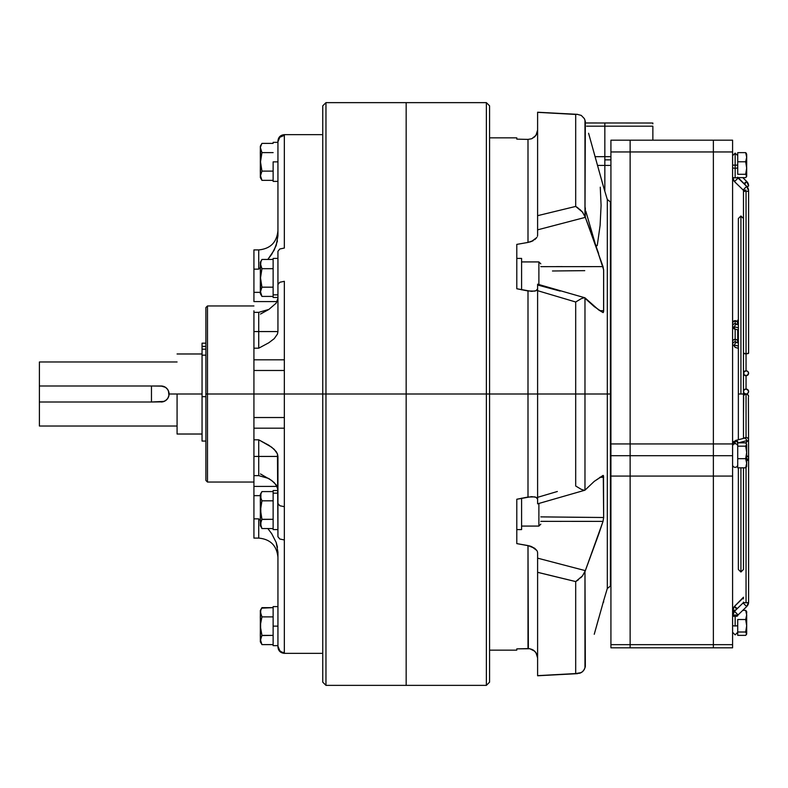 <?xml version="1.0" encoding="UTF-8"?>
<svg xmlns="http://www.w3.org/2000/svg" width="788" height="788" viewBox="0 0 788 788"><rect width="100%" height="100%" fill="white"/><g stroke="black" fill="none" stroke-linecap="round" stroke-linejoin="round"><path stroke-width="1.18" d="M177.073 394L202.053 394L169.075 394L177.073 394L177.073 434.021L177.073 394M161.097 385.992A8.008 8.008 0 0 1 162.614 386.15L151.463 385.992L161.067 385.992L165.529 387.351L167.726 389.548L168.918 392.434L168.918 395.566L167.726 398.452L165.519 400.659L162.633 401.85L151.463 402.008L164.14 401.387A8.008 8.008 0 0 0 165.49 400.668M177.073 361.978L39.4 361.978L39.4 426.022L177.073 426.022M39.4 362.027L39.4 425.973M161.097 402.008A8.008 8.008 0 0 0 162.594 401.86M162.663 401.841A8.008 8.008 0 0 0 164.111 401.407M165.539 400.639A8.008 8.008 0 0 0 166.701 399.683L164.14 401.387M166.751 399.634A8.008 8.008 0 0 0 167.706 398.482M168.474 397.034A8.008 8.008 0 0 0 168.908 395.596L167.726 398.452A8.008 8.008 0 0 0 168.445 397.103M168.928 395.517L168.928 395.507A8.008 8.008 0 0 0 169.075 394.03M169.075 393.97A8.008 8.008 0 0 0 168.928 392.463M168.908 392.394A8.008 8.008 0 0 0 168.474 390.966L168.918 395.566M168.445 390.897A8.008 8.008 0 0 0 167.736 389.577L168.465 390.927M167.706 389.518A8.008 8.008 0 0 0 166.751 388.366M166.701 388.317A8.008 8.008 0 0 0 165.549 387.371L167.726 389.548M165.5 387.332A8.008 8.008 0 0 0 164.17 386.622L165.529 387.351M164.111 386.593A8.008 8.008 0 0 0 162.683 386.159M167.726 398.452L166.731 399.664M162.643 386.15L164.14 386.613M169.075 394L168.908 392.404M39.4 402.008L151.463 402.008L151.463 385.992L39.4 385.992L151.463 385.992L151.463 402.008L39.4 402.008M260.473 314.057L268.984 309.379L258.72 312.353L258.72 331.561L253.923 331.561L253.923 348.197L258.72 348.197L258.72 312.353L253.923 312.353L253.923 417.522L284.34 417.522L253.923 417.522L253.923 538.086L258.72 538.086L258.72 518.868L260.473 520.622L258.72 518.868L253.923 518.868L258.72 518.868L258.72 538.086C270.392 539.219 276.795 545.621 277.937 557.293M268.806 309.497L276.194 303.134L277.937 298.288L276.194 303.134L268.806 309.497M253.923 305.951L207.49 305.951L205.895 307.547L205.895 394L207.49 394L207.49 305.951L207.49 394L253.923 394L253.923 370.478L284.34 370.478L253.923 370.478L253.923 359.811L284.34 359.811L253.923 359.811L253.923 348.197L258.72 348.197L268.806 342.77L274.224 338.663L277.474 334.023L277.937 331.561L258.72 331.561L277.937 331.561L277.937 284.527L279.809 282.262L284.34 281.316L284.34 394L253.923 394L253.923 439.803L258.72 439.803L268.806 445.23L274.224 449.337L277.474 453.977L277.937 456.439L258.72 456.439L258.72 439.803L271.722 447.22L276.194 451.593L277.474 453.977L277.937 536.746L279.809 539.012L284.34 539.957L284.34 394L325.966 394L325.966 102.637L325.966 394L406.165 394L406.165 102.637L406.165 685.363L486.373 685.363L486.373 394L489.575 394L489.575 105.838L489.575 394L527.999 394L527.999 290.969L516.79 288.753L516.79 244.388L527.999 242.428L527.999 139.397L516.79 139.141L516.79 137.851L516.79 139.141L527.999 139.397L531.644 138.757L534.756 136.787L536.855 133.733L537.603 130.059L535.958 135.369L531.841 138.678M253.923 475.647L258.72 475.647L258.72 456.439L253.923 456.439L253.923 486.413L277.12 486.413L253.923 486.413L253.923 538.086M284.34 248.043L284.34 135.369L284.34 248.043L279.809 248.988L277.937 251.254L277.937 284.527L277.937 251.254L279.809 248.988L284.34 248.043M277.937 141.062L277.937 141.791L277.937 141.062C278.312 137.171 280.449 135.034 284.34 134.649L284.34 135.369L284.34 134.649L322.755 134.649M322.755 105.838L322.755 682.162L322.755 105.838L325.966 102.637L406.165 102.637L406.165 394L325.966 394L325.966 685.363L325.966 394L284.34 394L284.34 281.316L279.809 282.262L277.937 284.527L277.937 331.561L277.474 334.023L274.224 338.663L268.806 342.77L258.72 348.197L258.72 331.561L253.923 331.561L253.923 310.817M253.923 249.914L258.72 249.914L258.72 269.132L253.923 269.132L253.923 249.914L253.923 301.587L253.923 269.132L258.72 269.132L260.473 267.378L258.72 269.132L258.72 249.914C270.392 248.781 276.795 242.379 277.937 230.707M284.34 652.631L284.34 539.957L284.34 652.631L281.887 652.149L279.809 650.75L277.937 646.209L277.937 552.142L277.937 646.209L279.809 650.75L281.887 652.149L284.34 652.631L284.34 653.35L284.34 652.631M277.937 141.791L279.809 137.25L284.34 135.369L279.809 137.25L277.937 141.791L277.937 235.858L277.937 141.791M205.895 307.547L205.895 394L207.49 394L207.49 482.049L207.49 394L284.34 394L284.34 506.684L279.809 505.738L277.937 503.473L277.937 456.439L258.72 456.439L258.72 439.803L253.923 439.803L253.923 456.439L258.72 456.439L258.72 475.637L268.806 478.503L274.224 482.611L277.474 487.25L277.937 489.712L276.194 484.866L271.722 480.493L260.473 473.943M277.937 536.746L277.937 503.473L279.809 505.738L284.34 506.684L284.34 539.957L279.809 539.012L277.937 536.746M205.895 394L205.895 480.453L205.895 394M260.326 292.348L253.923 292.348L260.326 292.348M277.445 240.961L274.224 250.052L267.841 259.449L271.722 254.288L276.194 245.531L277.937 235.858M277.12 301.587L253.923 301.587L277.12 301.587M284.34 428.189L253.923 428.189L284.34 428.189M271.752 533.752L267.841 528.551L271.722 533.712L276.194 542.469L277.937 552.142M260.326 495.652L253.923 495.652L260.326 495.652M271.722 533.712L276.194 542.469L277.474 547.236M273.131 161.865L277.937 161.865L273.131 161.865L273.131 181.398L273.131 161.865M277.937 165.677L277.937 158.063M260.611 146.834L261.527 144.145M261.941 143.386L260.897 145.672L261.941 143.386L273.131 143.386L261.941 143.386L260.326 146.184L260.513 161.865L261.941 152.626L260.513 147.996M260.897 173.399L260.513 175.744L261.941 171.114L260.513 161.865L260.326 177.556L261.941 180.353L260.513 175.724L261.941 180.353L273.131 180.353L261.941 180.353L260.897 178.068L260.513 175.724L261.941 171.114L273.131 171.114L261.941 171.114L260.513 161.865L261.941 152.626L273.131 152.626L261.941 152.626L260.897 150.341M261.941 152.626L260.897 157.176M260.611 176.916L260.897 178.068M260.513 161.865L260.897 166.524M260.326 177.556L260.326 146.184M277.937 258.405L273.131 258.405L273.131 294.85L277.937 294.85L273.131 294.85L273.131 297.47L277.937 297.47L277.937 292.614M273.131 297.421L273.131 258.572M277.937 296.426L277.937 294.85M277.937 495.386L277.937 490.53L273.131 490.53L273.131 493.15L277.937 493.15L273.131 493.15L273.131 529.595L277.937 529.595M273.131 529.428L273.131 490.579M277.937 493.15L277.937 491.574M277.937 629.937L277.937 626.135L273.131 626.135L273.131 645.658L273.131 626.135L277.937 626.135L277.937 622.323M273.131 606.602L273.131 626.135L273.131 606.602L277.937 606.602M260.611 262.896L260.858 261.862M260.897 261.734L261.941 259.449L273.131 259.449L261.941 259.449L260.326 262.246L260.513 291.796L261.941 287.177L260.513 277.918L261.941 268.688L260.611 265.241L260.897 261.734M260.897 273.269L260.729 274.382M260.513 277.947L261.941 287.177L273.131 287.177L261.941 287.177L260.513 277.918L261.941 268.688L273.131 268.688L261.941 268.688L260.513 264.059L260.907 266.433M260.897 289.462L260.513 291.806L261.872 287.305M260.897 294.141L261.941 296.416L273.131 296.416L261.941 296.416L260.513 291.796L261.941 296.416L260.326 293.619L260.326 262.384M260.926 294.219L261.173 294.889M260.513 291.806L260.326 293.589M260.601 275.701L260.552 276.371M261.941 268.698L261.793 269.21M260.326 525.616L261.941 528.551L273.131 528.551L261.941 528.551L260.897 526.276L260.897 521.587L260.611 525.104L261.941 528.551L260.513 523.921L261.941 519.312L260.513 510.053L261.941 500.823L260.326 496.479L260.326 525.754L260.326 496.479L260.897 498.538L260.897 493.869L261.941 491.584L260.897 493.869L261.941 491.584L273.131 491.584L261.941 491.584L260.326 494.381L260.326 496.479L260.326 494.411M260.513 523.931L260.611 525.104L260.513 523.931M260.897 498.538L261.941 500.823L273.131 500.823L261.941 500.823L261.793 501.345M260.513 510.063L261.941 519.312L260.897 514.731L260.729 506.517M260.897 521.597L261.941 519.312L273.131 519.312L261.862 519.44M260.897 505.394L261.931 500.813M260.601 507.827L260.552 508.506M260.513 496.204L260.582 495.189M260.611 495.031L260.897 493.869M261.833 635.561L273.131 635.374L261.941 635.374L260.513 640.004L260.897 637.659L260.611 641.176L261.941 644.614L260.611 641.166L260.611 638.812L261.941 635.374L260.326 626.135L260.326 641.816L260.326 626.135L260.611 628.479L260.611 623.791L261.941 616.886L260.513 612.256L260.897 609.932L261.941 607.646L273.131 607.646L261.665 608.149M261.941 635.374L260.611 628.479M260.513 639.994L261.941 644.614L273.131 644.614L261.941 644.614L260.326 641.816M273.131 616.886L261.941 616.886L260.897 621.476L261.941 616.886L273.131 616.886M260.513 612.266L260.897 614.601L260.611 611.094M261.941 607.646L260.326 610.444L260.326 626.135L260.326 610.444M261.941 616.886L260.897 614.601M538.884 262.079L538.884 284.537L538.884 261.921L540.804 263.842M521.587 526.079L538.884 526.079L538.884 503.463L538.884 525.921M521.587 289.698L521.587 258.405L516.79 258.405M521.587 258.572L521.587 289.826M516.79 529.595L521.587 529.595L521.587 498.302M521.587 498.174L521.587 529.428M610.927 140.392L610.927 151.956L630.134 151.956L630.134 140.185L610.927 140.185L610.927 455.7L630.134 455.7L630.134 443.94L610.927 443.94L610.927 151.956L630.134 151.956L630.134 443.94L610.927 443.94L610.927 476.08L630.134 476.08L630.134 455.7L610.927 455.7L610.927 476.08L630.134 476.08L630.134 644.663L610.927 644.663L610.927 476.08L610.927 647.815L630.134 647.815L630.134 644.663L610.927 644.663L610.927 647.766M630.134 151.956L630.134 647.766L630.134 476.08L713.376 476.08L713.376 455.7L630.134 455.7L630.134 476.08L713.376 476.08L713.376 644.663L630.134 644.663L630.134 647.815L713.376 647.815L713.376 644.663L630.134 644.663L630.134 455.7L713.376 455.7L713.376 443.94L630.134 443.94L630.134 151.956L713.376 151.956L713.376 140.185L713.376 443.94L630.134 443.94L630.134 455.7L630.134 151.956L713.376 151.956L713.376 647.766L713.376 476.08L732.594 476.08L732.594 455.7L713.376 455.7L713.376 476.08L732.594 476.08L732.594 644.663L713.376 644.663L713.376 647.815L732.594 647.815L732.594 644.663L713.376 644.663L713.376 455.7L732.594 455.7L732.594 443.94L713.376 443.94L713.376 151.956L732.594 151.956L732.594 140.185L630.134 140.185L630.134 151.956M630.134 143.337L630.134 141.436L630.134 143.337M630.134 140.392L630.134 148.203L630.134 140.392M610.927 143.337L610.927 141.436M746.689 181.417L746.729 181.506A6.402 6.186 0 0 1 748.6 185.879A2.561 0.66 180 0 1 746.896 186.51A2.561 0.66 -0 0 0 748.6 185.879A6.402 6.186 180 0 0 746.729 181.506L742.788 177.635L746.689 181.417L743.941 183.643L746.689 181.417L748.6 185.879M732.594 165.135L735.155 165.135L735.155 153.138L735.155 165.135L732.594 165.135M743.212 190.016A1.28 1.241 0 0 1 743.478 190.775A2.561 0.66 0 0 0 746.039 191.435A2.561 0.66 0 0 0 748.6 190.775A6.402 6.186 180 0 0 746.729 186.401L738.09 178.058A1.28 1.241 0 0 1 737.716 177.182A2.561 0.66 180 0 1 735.155 177.842L735.155 168.248A2.561 0.66 0 0 0 737.716 167.588A2.561 0.66 180 0 1 735.155 168.248L735.155 165.135L735.155 168.248A2.561 0.66 180 0 1 732.594 167.588A2.561 0.66 0 0 0 735.155 168.248L735.155 177.842A2.561 0.66 0 0 0 737.716 177.182A1.28 1.241 180 0 0 738.09 178.058L737.982 177.93M737.716 177.182L746.689 186.303L743.133 189.987L734.495 181.644L738.09 178.058L734.465 181.555A6.402 6.186 0 0 1 732.594 177.192A6.402 6.186 180 0 0 734.465 181.555L743.133 189.987L746.729 186.401A6.402 6.186 0 0 1 748.6 190.775A2.561 0.66 180 0 1 746.039 191.435L746.039 353.812A2.561 0.66 0 0 0 748.6 353.142L746.039 353.812L746.039 191.435A2.561 0.66 180 0 1 743.478 190.775A2.561 0.66 180 0 1 746.039 190.105A2.561 0.66 0 0 0 743.478 190.775L743.478 353.142L746.039 353.812L746.039 370.803A2.561 2.472 0 0 1 748.6 373.276A2.561 2.472 0 0 1 746.039 375.748L746.039 389.045A2.561 2.472 0 0 1 748.6 391.518A2.561 2.472 0 0 1 746.039 394L746.039 437.517A2.561 2.472 180 0 0 744.246 438.217L735.637 440.443A2.561 1.753 75.5 0 1 738.041 442.826A2.561 1.753 -104.5 0 0 735.608 440.453M744.562 184.244L746.729 181.506L744.562 184.244M737.716 165.135L735.155 165.135L737.716 165.135M743.675 352.896L743.478 353.142A2.561 0.66 0 0 0 746.039 353.812L746.039 370.803L747.851 371.522L748.6 373.276L747.014 375.561L744.227 375.029L743.675 372.33L746.039 370.803A2.561 2.472 0 0 0 743.478 373.276A2.561 2.472 0 0 0 746.039 375.748L746.039 389.045L744.227 389.774L743.478 391.518L744.227 393.271L747.851 394.729L748.6 396.482A2.561 2.472 180 0 0 746.039 394A2.561 2.472 180 0 0 743.478 396.482L744.227 394.729L747.014 393.803L748.403 392.473L748.403 390.572L746.039 389.045A2.561 2.472 0 0 0 743.478 391.518A2.561 2.472 0 0 0 746.039 394L746.039 437.517A2.561 2.472 0 0 1 748.6 439.99A2.561 2.472 180 0 0 746.039 437.517M735.155 177.842A2.561 0.66 180 0 1 732.594 177.182A2.561 0.66 0 0 0 735.155 177.842M744.236 438.217A2.561 1.753 75.5 0 1 746.689 440.689A2.561 1.753 75.5 0 1 746.729 441.162A6.402 1.655 0 0 0 748.6 439.99A6.402 1.655 180 0 1 746.729 441.162A2.561 1.753 -104.5 0 0 746.689 440.689L738.445 442.826L746.689 440.689A2.561 1.753 -104.5 0 0 744.276 438.207L744.404 438.187M732.594 443.624A6.402 1.655 180 0 1 734.465 442.452A6.402 1.655 0 0 0 732.594 443.624A2.561 2.472 0 0 1 735.155 441.152L735.155 443.723A2.561 2.472 180 0 0 732.594 446.195A2.561 2.472 0 0 1 735.155 443.723A2.561 2.472 0 0 1 737.716 446.195A2.561 2.472 180 0 0 735.155 443.723L735.155 441.152A2.561 2.472 180 0 0 732.594 443.624L735.637 440.443M732.594 464.772A2.561 2.561 0 0 0 735.155 467.333A2.561 2.561 0 0 1 732.594 464.772M748.403 397.428L748.6 458.232A6.402 1.655 180 0 1 746.729 459.404A2.561 1.753 75.5 0 1 746.679 459.946A2.561 1.753 -104.5 0 0 746.729 459.404A2.561 1.753 -104.5 0 0 746.689 458.941L746.679 458.941A2.561 1.753 75.5 0 1 746.729 459.404A6.402 1.655 0 0 0 748.6 458.232A2.561 2.472 180 0 0 746.679 455.838A2.561 2.472 0 0 1 748.6 458.232L748.098 459.857L746.679 461.019M745.891 443.023A2.561 1.753 -104.5 0 0 746.729 441.162A2.561 1.753 75.5 0 1 745.891 443.023M737.716 443.624A2.561 2.472 180 0 0 735.155 441.152A2.561 2.472 0 0 1 737.716 443.624M737.716 464.772A2.561 2.561 0 0 1 735.155 467.333A2.561 2.561 0 0 0 737.716 464.772M743.675 397.428L743.478 414.724M746.689 606.583L746.729 606.494A6.402 6.186 180 0 0 748.6 602.121A2.561 0.66 180 0 1 746.039 602.781A2.561 0.66 180 0 1 743.478 602.121A1.28 1.241 0 0 1 743.104 602.997L746.689 606.583L738.06 614.926L734.495 611.242L738.06 614.926L734.495 611.242L743.133 602.899L734.465 611.33A6.402 6.186 180 0 0 732.594 615.704A6.402 6.186 0 0 1 734.465 611.33L738.06 614.926L746.689 606.583L743.104 602.997A1.28 1.241 180 0 0 743.478 602.121A2.561 0.66 0 0 0 746.039 602.781A2.561 0.66 0 0 0 748.6 602.121A6.402 6.186 0 0 1 746.729 606.494L748.6 602.121L748.6 458.232M734.495 611.242L732.594 615.704A2.561 0.66 0 0 0 735.155 616.374A2.561 0.66 0 0 0 737.716 615.704A2.561 0.66 0 0 0 735.155 615.044A2.561 0.66 180 0 1 737.716 615.704A2.561 0.66 180 0 1 735.155 616.374L735.155 625.967A2.561 0.66 180 0 1 732.594 625.308A2.561 0.66 0 0 0 735.155 625.967A2.561 0.66 0 0 0 737.716 625.308A2.561 0.66 180 0 1 735.155 625.967L735.155 616.374A2.561 0.66 180 0 1 732.594 615.704A2.561 0.66 180 0 1 735.155 615.044M736.632 609.183L734.465 606.445A6.402 6.186 180 0 0 732.594 610.818A2.561 0.66 0 0 0 734.298 611.449A2.561 0.66 180 0 1 732.594 610.818A6.402 6.186 0 0 1 734.465 606.445L736.632 609.183M743.212 597.984L743.104 598.102A1.28 1.241 180 0 0 743.478 597.225A1.28 1.241 0 0 1 743.104 598.102L743.478 598.87L743.133 598.013L734.495 606.356L743.478 597.225M746.039 467.471L746.039 602.781L746.039 467.471M735.155 610.158A2.561 0.66 180 0 1 735.608 610.168A2.561 0.66 0 0 0 735.155 610.158A2.561 0.66 180 0 0 732.594 610.818L734.495 606.356L737.253 608.582L734.495 606.356M738.06 614.926L737.716 615.704A1.28 1.241 0 0 1 737.982 614.955M743.212 602.869L743.478 602.121M735.155 341.894A2.561 2.472 180 0 0 732.594 344.376A6.402 1.655 0 0 0 734.465 345.548A2.561 1.753 -75.5 0 1 734.495 345.075A2.561 1.753 -75.5 0 1 736.947 342.603A2.561 2.472 180 0 0 735.155 341.894L735.155 329.167L735.155 341.894A2.561 2.472 0 0 0 732.594 344.376L735.637 347.557A2.561 1.753 104.5 0 1 734.465 345.548A6.402 1.655 180 0 1 732.594 344.376M732.594 323.228A2.561 2.561 0 0 1 735.155 320.667A2.561 2.561 0 0 0 732.594 323.395M732.594 341.805A2.561 2.472 0 0 1 735.155 339.323A2.561 2.472 0 0 1 737.716 341.805A2.561 2.472 180 0 0 735.155 339.323A2.561 2.472 180 0 0 732.594 341.805M735.608 329.295A2.561 1.753 -75.5 0 1 734.465 327.296A6.402 1.655 180 0 1 732.594 326.124A6.402 1.655 0 0 0 734.465 327.296A2.561 1.753 104.5 0 0 735.637 329.305C734.239 329.374 733.224 328.31 732.594 326.124A2.561 2.472 0 0 1 735.155 323.651A2.561 2.472 180 0 0 732.594 326.124M732.594 323.553A2.561 2.472 0 0 1 735.155 321.08L735.155 321.08A2.561 2.472 0 0 1 737.716 323.553A2.561 2.472 180 0 0 735.155 321.08L735.155 323.651L735.155 321.08A2.561 2.472 180 0 0 732.594 323.553M738.356 342.967L736.918 342.593A2.561 1.753 104.5 0 0 734.495 345.075L738.356 346.07L734.495 345.075A2.561 1.753 104.5 0 0 734.465 345.548A2.561 1.753 -75.5 0 0 735.608 347.547M737.706 323.395A2.561 2.561 0 0 0 735.155 320.667A2.561 2.561 0 0 1 737.716 323.228M734.495 326.833L738.356 327.828L734.495 326.833A2.561 1.753 104.5 0 0 734.465 327.296A2.561 1.753 -75.5 0 1 734.495 326.833A2.561 1.753 -75.5 0 1 736.947 324.361A2.561 1.753 104.5 0 0 734.495 326.833M738.356 324.715L736.918 324.351A2.561 2.472 180 0 0 735.155 323.651M738.356 439.743L738.356 394L740.917 394L740.917 215.981L740.917 394L738.356 394L738.356 218.542L740.917 215.981L743.478 218.542L743.478 394L740.917 394L740.917 215.981L740.917 394L743.478 394L743.478 438.414M740.917 467.826L740.917 572.019L740.917 467.826M746.62 166.583L746.679 168.041L746.62 166.583M746.61 154.743L745.675 152.645L746.679 157.216L745.675 161.786L746.679 168.041L745.675 174.286L737.716 174.286L745.675 174.286L746.679 175.96L745.675 177.635L737.824 177.635L745.675 177.635L746.413 176.808M746.413 153.473L745.675 152.645L737.716 152.645L745.675 152.645L746.679 157.216L745.675 161.786L737.716 161.786L737.716 152.645L737.716 161.786L745.675 161.786L746.679 165.135L746.679 154.32M737.716 174.286L737.716 161.786L737.716 174.286M746.61 171.902L746.413 170.75M746.679 155.433L746.61 169.627L745.675 174.286L746.679 176.345L746.679 168.041L746.61 176.394M746.413 443.654L745.675 442.826L737.716 442.826L745.675 442.826L746.413 443.654L746.679 444.501L745.675 446.175L746.679 452.42L745.675 458.675L746.679 463.245L745.675 467.826L746.62 466.535M746.61 444.077L745.675 446.175L737.716 446.175L737.716 442.826L737.716 446.175L745.675 446.175L746.679 452.42L745.675 458.675L737.716 458.675L737.716 446.175L737.716 458.675L745.675 458.675L746.679 463.245L745.675 467.826L737.716 467.826L737.716 458.675L737.716 467.826L745.675 467.826L746.453 466.929M746.679 444.501L746.679 452.42L746.679 444.501M746.413 449.712L746.61 448.559M746.679 466.526L746.679 452.42L746.679 466.526M746.61 611.606L745.675 610.365L742.788 610.365L745.675 610.365L746.413 612.621L746.679 614.935L745.675 619.516L737.716 619.516L745.675 619.516L746.679 625.761L745.675 632.006L737.716 632.006L737.716 619.516L737.716 632.006L745.675 632.006L746.679 633.68L745.675 635.355L737.716 635.355L737.716 632.006L737.716 635.355L745.675 635.355L746.413 634.527M746.61 612.463L746.453 611.261M746.413 611.192L745.675 610.365L746.679 614.935L746.679 634.064L746.679 614.935L745.675 619.516L746.679 625.761L745.675 632.006L746.61 634.113M746.679 613.153L746.679 611.655M746.61 629.622L746.413 628.469M738.356 336.023L737.716 336.023L737.716 329.847L737.716 336.023L738.356 336.023M737.716 324.558L737.716 323.523L738.356 323.523L737.716 323.523L737.716 320.174L738.356 320.174L737.716 320.174L737.716 324.558M737.716 342.8L737.716 336.023L737.716 342.8M595.058 243.128L585.77 211.085M598.663 253.647L594.25 241.098L603.628 269.732L603.608 311.575L603.027 312.58L598.653 309.92L584.972 297.825L584.972 490.175L584.972 394L575.693 394L575.693 485.999L581.249 489.338L584.361 490.294L581.249 489.338L575.693 485.999L575.693 394L527.999 394L527.999 290.969L534.756 291.117L536.855 290.25L537.603 288.871L535.958 290.752L531.644 291.373L516.79 288.753L516.79 244.388L527.999 242.428L527.999 139.397L531.644 138.757M406.165 394L406.165 685.363L406.165 394L486.373 394L406.165 394L406.165 102.637L486.373 102.637L486.373 394L486.373 102.637L489.575 105.838M610.927 201.895L610.404 201.895L610.404 394L584.972 394L610.404 394L610.404 586.105L610.404 394L610.927 394L610.404 394L610.404 586.105L607.312 588.478L607.312 199.522L603.214 185.879M557.352 491.495L537.603 497.326L557.352 491.495M560.16 291.097L537.603 285.01L537.603 284.173L537.603 394L575.693 394L575.693 302.001L537.603 290.674L537.603 503.827L584.804 490.244M560.16 223.94L537.603 229.85L537.603 235.198L537.603 229.85L585.336 217.36L582.45 212.071L575.693 206.426L575.693 114.437L537.603 112.349L537.603 215.676L575.693 206.426L537.603 215.676L537.603 229.85L585.336 217.36L584.972 205.047L585.317 217.301M603.273 312.56L603.657 310.699L599.776 310.659L603.657 310.699L603.657 270.491L603.027 266.62L540.804 266.649L603.027 266.62L585.336 217.36L593.315 238.508M584.972 120.16L584.972 216.336L584.371 214.927L584.972 216.336L585.336 121.48L584.371 118.633L584.972 120.16M603.608 187.13L594.25 153.749M598.653 169.568L599.304 171.873M602.859 184.609L588.577 133.251M594.319 154.005L594.763 155.581M584.745 517.342L540.804 516.879L603.657 517.509L603.5 475.853L603.027 475.42L594.25 481.369L584.972 490.175L594.25 481.369L603.293 475.45L603.657 517.509L603.027 521.38L598.653 534.353L584.972 571.655L585.336 666.52L584.361 669.376L582.45 671.78L579.938 673.188L575.693 673.563L575.693 581.574L557.352 577.141L575.693 581.574L582.46 575.92L585.336 570.64L537.603 558.15L537.603 561.056M598.653 618.432L594.25 634.281L598.653 618.432M603.657 600.82L603.657 602.121L603.657 600.82M594.25 634.271L603.628 600.84M537.574 130.729L537.278 132.522M536.855 133.733L534.756 136.787M531.634 241.394L527.999 242.428L533.289 240.616L531.634 241.394L536.855 237.483L534.747 239.67M532.57 240.98L533.2 240.655M537.505 236.006L537.603 235.297M537.603 564.927L537.603 572.324L557.352 577.141L537.603 572.324L537.603 675.651L575.693 673.563L537.603 675.769L577.624 673.651L537.603 675.769L537.603 673.858M537.603 568.818L537.603 569.714M528.127 648.603L516.79 648.859L516.79 650.149L516.79 648.859L529.851 648.741L527.999 648.603L527.999 545.572L534.756 548.33L529.851 545.995L516.79 543.612L516.79 499.247L527.999 497.031L527.999 394L537.603 394L537.603 502.99M531.644 649.243L534.756 651.213L536.855 654.267L537.603 657.941L536.855 654.257L534.747 651.213L529.841 648.741L533.289 650.061L535.948 652.622L537.603 657.941M537.209 551.157L537.505 552.004M530.679 546.251L534.747 548.33L536.855 550.516L531.644 546.606M544.163 521.361L603.027 521.38L585.336 570.64L537.603 558.15L537.603 552.802L537.603 675.769M528.364 648.603L527.999 545.572L516.79 543.612L516.79 499.247L531.634 496.627L535.948 497.248L537.603 499.129L536.855 497.75L534.747 496.883L527.999 497.031L527.999 394L486.373 394L486.373 685.363L489.575 682.162L489.575 394L489.575 682.162M610.404 394L610.404 201.895L610.404 394M607.312 394L607.312 199.522L607.312 394M537.603 215.676L575.693 206.426L575.693 114.437L577.141 114.329L537.603 112.231L577.624 114.349L537.603 112.231L537.603 229.682M537.603 235.198L537.416 236.331M577.141 114.329L581.249 115.393L584.371 118.633L581.249 115.393L577.141 114.329M603.48 186.746L603.027 185.2M552.477 270.983L584.558 270.658M603.027 312.58L594.25 306.621L584.371 297.706L584.972 297.825L584.972 394L575.693 394L575.693 302.001L581.249 298.662L584.371 297.706L581.249 298.662L575.693 302.001L537.603 290.674L537.603 284.389M603.657 477.301L599.776 477.341L603.657 477.301M537.603 552.802L537.406 551.669M537.603 558.15L537.603 559.48L537.603 558.15L560.16 564.06M561.095 521.4L560.504 521.4M530.679 241.749L529.91 241.985M540.804 266.649L544.163 266.639M556.298 266.61L559.904 266.6M560.504 266.6L562.277 266.6M585.336 217.36L584.361 214.917M537.603 562.908L537.603 567.045M537.603 572.295L575.693 581.574L575.693 673.563L581.249 672.607L583.504 670.696L584.972 667.84L584.972 571.664L582.45 575.93M584.972 490.175L584.361 490.294L584.972 490.175M537.603 672.519L537.603 670.913M585.336 666.52L584.972 667.83M581.219 577.299L580.717 577.801M578.559 579.673L577.85 580.195M537.603 569.754L537.603 568.808L537.603 569.754M537.603 566.808L537.603 565.912M537.603 228.569L537.603 226.067M537.603 225.092L537.603 221.132M537.603 220.955L537.603 220.344M537.603 219.192L537.603 218.246M577.072 207.274L581.771 211.282M575.693 206.426L577.86 207.805M579.87 209.411L582.45 212.071M551.698 517.007L603.657 517.509L603.027 521.38L540.804 521.351M603.027 602.8L603.5 601.185M584.016 517.332L567.005 517.164M567.567 270.826L584.745 270.658M582.864 212.593L582.46 212.08M584.972 571.664L584.371 573.073M582.46 575.92L581.249 577.269M577.141 580.687L575.693 581.574M600.269 187.199L601.086 205.451L600.101 225.457L597.265 245.472L596.358 246.102L595.373 244.142M585.425 209.421L585.1 207.096M586.627 126.178L604.839 126.178L604.839 122.977L604.839 126.178L586.696 126.178M595.068 156.674L604.839 156.674L604.839 126.178L604.839 190.292L604.839 165.421L597.501 165.421L604.839 165.421L604.839 156.674L595.068 156.674M652.868 123.026L604.839 122.977L604.839 126.178L652.868 126.178L652.868 140.185L652.868 126.178L604.839 126.178L604.839 165.421L610.927 165.421L604.839 165.421L604.839 190.292L604.839 159.875L610.927 159.875L604.839 159.875L604.839 122.987L585.021 122.977M205.895 355.161L202.053 355.161L202.053 396.659L205.895 396.659L202.053 396.659L202.053 441.063L202.053 349.183L205.895 349.183L202.053 349.183L202.053 346.375L202.053 355.161L205.895 355.161M205.895 346.375L202.053 346.375L205.895 346.375M202.053 343.174L202.053 346.375L202.053 343.174L205.895 343.174L202.053 343.174M713.376 143.337L713.376 141.436L713.376 143.337M713.376 140.392L713.376 151.956L732.594 151.956L732.594 443.94L713.376 443.94L713.376 455.7L713.376 140.392M732.594 143.337L732.594 141.436M732.594 140.392L732.594 647.766M610.927 156.674L604.839 156.674L610.927 156.674M652.868 123.834L652.868 123.312M177.073 353.979L202.053 353.979M177.073 434.021L202.053 434.021M322.755 653.35L284.34 653.35C280.449 652.966 278.312 650.829 277.937 646.938M253.923 482.049L207.49 482.049L205.895 480.453M322.755 682.162L325.966 685.363L406.165 685.363M277.937 142.342L273.131 142.342M277.937 181.398L273.131 181.398M277.937 645.658L273.131 645.658M521.587 261.921L538.884 261.921M538.884 526.079L540.804 524.158M737.716 155.699L735.155 153.128L732.594 155.699M743.133 189.987L743.478 190.775M746.689 186.303L748.6 190.775L748.6 353.142M732.594 177.182L734.495 181.644M743.478 348.257L743.478 189.938M748.6 439.99L745.556 443.171M737.716 632.301L735.155 634.872L732.594 632.301M735.637 329.305L738.356 330.014M738.356 348.257L735.637 347.557M743.478 467.826L743.478 569.458L740.917 572.019L738.356 569.458L738.356 467.826M516.79 137.851L489.575 137.851M603.214 602.121L607.312 588.478M610.404 586.105L610.927 586.105M610.404 201.895L607.312 199.522M489.575 650.149L516.79 650.149M537.603 284.173L584.804 297.756M205.895 441.063L202.053 441.063"/></g></svg>
